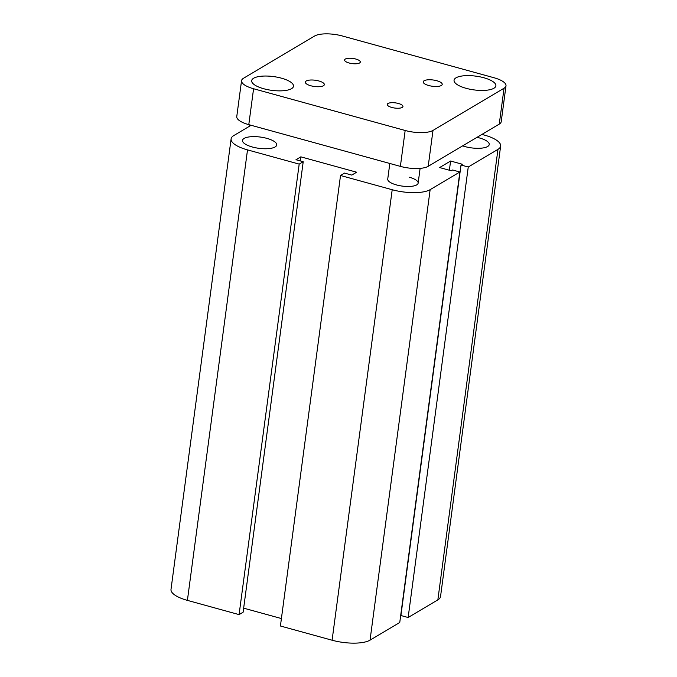 <?xml version="1.0" encoding="UTF-8"?>
<svg xmlns="http://www.w3.org/2000/svg" width="677" height="677" viewBox="0 0 677 677"><rect width="100%" height="100%" fill="white"/><g stroke="black" fill="none" stroke-linecap="round" stroke-linejoin="round"><path stroke-width="1.02" d="M409.399 177.264A15.343 5.044 -172.4 0 1 418.141 183.129A15.343 5.044 -172.4 0 1 402.273 186.099A15.343 5.044 -172.4 0 1 387.735 179.075L389.817 163.479M476.997 137.338A17.255 5.678 -172.4 0 1 479.401 137.93A17.255 5.678 -172.4 0 1 489.234 144.531A17.255 5.678 -172.4 0 1 479.875 148.271A17.255 5.678 -172.4 0 1 462.628 145.877M266.882 138.37A17.255 5.678 -172.4 0 1 276.724 144.971A17.255 5.678 -172.4 0 1 258.868 148.314A17.255 5.678 -172.4 0 1 242.51 140.41A17.255 5.678 -172.4 0 1 266.882 138.37M481.922 134.418L484.241 135.053A28.764 9.461 -172.4 0 1 500.642 146.054L440.532 596.555A28.764 9.461 -172.4 0 1 437.858 599.864L408.146 617.509L400.911 615.52L461.02 165.019L462.315 164.249L450.603 161.024L439.618 167.549L451.339 170.773L452.625 170.003L459.861 172L430.149 189.645A28.764 9.461 -172.4 0 1 392.203 189.729L340.523 175.495L344.559 173.1L351.795 175.089L356.644 172.212L300.833 156.844L295.984 159.721L303.22 161.718L243.111 612.22L239.074 614.614L299.183 164.113L247.511 149.888A28.764 9.461 -172.4 0 1 231.111 138.887A28.764 9.461 -172.4 0 1 233.777 135.578L251.108 125.279M459.861 172L399.752 622.501L370.04 640.146A28.764 9.461 -172.4 0 1 332.094 640.222L280.413 625.997L340.523 175.495M408.146 617.509L468.256 167.007L461.02 165.019M500.642 146.054A28.764 9.461 -172.4 0 1 497.967 149.363L468.256 167.007M281.412 618.55L243.652 608.158M239.074 614.614L187.402 600.381A28.764 9.461 -172.4 0 1 171.002 589.388L231.111 138.887M249.601 126.176L249.771 124.915M449.376 170.232L450.603 161.024M300.292 160.906L300.833 156.844M303.22 161.718L299.183 164.113M391.763 107.448A7.929 2.606 -172.4 0 1 387.244 104.419A7.929 2.606 -172.4 0 1 398.44 103.479A7.929 2.606 -172.4 0 1 402.959 106.517A7.929 2.606 -172.4 0 1 391.763 107.448M349.112 62.995A7.929 2.606 -172.4 0 1 344.593 59.965A7.929 2.606 -172.4 0 1 355.789 59.034A7.929 2.606 -172.4 0 1 360.308 62.064A7.929 2.606 -172.4 0 1 349.112 62.995M428.685 85.514A9.588 3.157 -172.4 0 1 423.218 81.849A9.588 3.157 -172.4 0 1 436.758 80.724A9.588 3.157 -172.4 0 1 442.225 84.388A9.588 3.157 -172.4 0 1 428.685 85.514M310.794 85.759A9.588 3.157 -172.4 0 1 305.327 82.095A9.588 3.157 -172.4 0 1 318.867 80.969A9.588 3.157 -172.4 0 1 324.334 84.633A9.588 3.157 -172.4 0 1 310.794 85.759M466.089 88.306A21.089 6.939 -172.4 0 1 454.064 80.241A21.089 6.939 -172.4 0 1 483.852 77.753A21.089 6.939 -172.4 0 1 495.877 85.818A21.089 6.939 -172.4 0 1 466.089 88.306M263.7 88.729A21.089 6.939 -172.4 0 1 251.675 80.665A21.089 6.939 -172.4 0 1 281.463 78.177A21.089 6.939 -172.4 0 1 293.488 86.241A21.089 6.939 -172.4 0 1 263.7 88.729M505.998 85.801L501.208 121.691A21.089 6.939 -172.4 0 1 499.254 124.119L428.202 166.322A21.089 6.939 -172.4 0 1 400.378 166.381L248.789 124.644A21.089 6.939 -172.4 0 1 236.764 116.579L241.554 80.681A21.089 6.939 -172.4 0 1 243.517 78.253L314.56 36.05A21.089 6.939 -172.4 0 1 342.393 35.991L493.973 77.737A21.089 6.939 -172.4 0 1 505.998 85.801A21.089 6.939 -172.4 0 1 504.043 88.222L432.992 130.433A21.089 6.939 -172.4 0 1 405.168 130.483L253.579 88.746A21.089 6.939 -172.4 0 1 241.554 80.681M187.402 600.381L247.511 149.888M332.094 640.222L392.203 189.729M370.04 640.146L430.149 189.645M437.858 599.864L497.967 149.363M499.254 124.119L504.043 88.222M428.202 166.322L432.992 130.433M400.378 166.381L405.168 130.483M248.789 124.644L253.579 88.746M420.112 168.37L418.141 183.129"/></g></svg>
